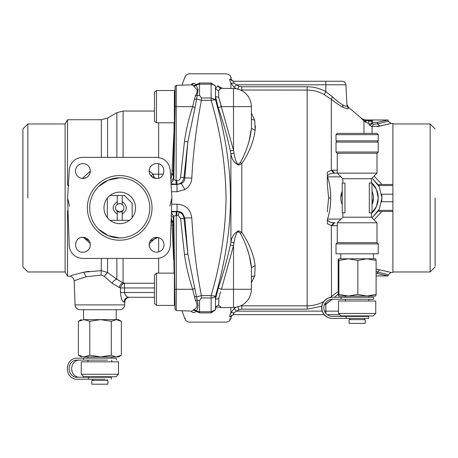 <?xml version="1.0" encoding="UTF-8"?>
<svg xmlns="http://www.w3.org/2000/svg" width="458" height="458" viewBox="0 0 458 458"><rect width="100%" height="100%" fill="white"/><g stroke="black" fill="none" stroke-linecap="round" stroke-linejoin="round"><path stroke-width="0.69" d="M368.885 297.288L368.885 296.045M345.372 297.288L345.372 296.045L357.131 296.045M338.514 258.799L348.361 258.799L338.874 260.459L338.496 258.804L338.153 260.459L338.153 294.38L338.502 296.045L375.743 296.045L376.104 294.38L376.104 260.459L366.973 258.799L375.743 258.799L376.104 260.459M348.361 258.799L366.973 258.799L357.847 260.459L348.361 258.799M338.502 296.045L338.874 294.38L338.874 260.459M338.874 294.38L348.361 296.045L357.847 294.38L357.847 260.459M357.847 294.38L366.973 296.045L376.104 294.38M357.509 318.396L368.553 318.396L368.553 316.409L332.405 316.409A8.565 8.565 90 0 1 323.84 307.839A8.565 8.565 90 0 1 332.405 299.274L373.516 299.274L373.516 297.288L332.222 297.288A10.551 10.545 90 0 0 321.671 307.839A10.551 10.545 90 0 0 332.222 318.396L357.509 318.396M341.067 299.274L341.067 297.288M332.405 297.288A10.551 10.545 90 0 0 321.854 307.839A10.551 10.545 90 0 0 332.405 318.396M346.134 318.396L346.134 316.409M364.259 319.638L364.259 318.396M349.998 319.638L349.998 318.396M349.998 316.409L349.998 315.911M364.259 316.409L364.259 315.911M368.885 301.015L368.885 299.274M345.372 301.015L345.372 299.274M344.536 301.015L375.755 301.015L375.755 313.427L338.502 313.427L338.502 301.015L344.536 301.015M338.502 313.427L340.987 315.911L373.27 315.911L375.755 313.427M351.67 319.638L365.198 319.638L365.198 323.359L349.059 323.359L349.059 319.638L351.67 319.638M87.97 358.127L87.97 356.885M111.786 358.127L111.786 356.885L91.142 356.885L118.502 356.885L121.37 355.219L121.37 321.298L118.502 319.638L116.212 319.638L116.212 309.705M83.488 358.127L83.488 360.114L76.669 360.114A8.565 7.568 -90 0 0 69.101 368.679A8.565 7.568 -90 0 0 76.669 377.243L88.457 377.243L88.457 379.23L76.669 379.23A10.551 9.32 -90 0 1 67.349 368.679A10.551 9.32 -90 0 1 76.669 358.127L116.269 358.127L116.269 360.114M84.324 360.114L107.567 360.114M88.8 379.23L105.237 379.23M88.457 377.243L111.3 377.243L111.3 379.23M79.228 360.114A8.565 7.568 -90 0 0 71.666 368.679A8.565 7.568 -90 0 0 79.228 377.243M111.786 361.849L111.786 360.114M87.97 361.849L87.97 360.114M92.699 377.243L92.699 376.751M107.058 377.243L107.058 376.751M107.058 380.472L107.058 379.23M92.699 380.472L92.699 379.23M92.184 380.472L107.951 380.472L107.951 384.199L91.806 384.199L91.806 380.472L92.184 380.472M82.125 361.849L118.502 361.849L118.502 374.266L81.255 374.266L81.255 361.849L82.125 361.849M118.502 374.266L116.017 376.751L83.74 376.751L81.255 374.266M83.43 356.885L91.142 356.885M81.255 356.885L78.387 355.219L84.089 356.885L89.791 355.219L100.537 356.885L111.283 355.219L115.668 356.885M373.453 197.959A16.328 16.328 0 0 1 372.028 204.64L373.453 197.959A16.328 16.328 0 0 0 372.028 191.284M340.804 197.959A16.328 16.328 0 0 1 342.229 191.284L340.804 197.959A16.328 16.328 0 0 0 342.229 204.64M174.372 116.424L175.076 86.568L175.076 106.657L173.8 179.633L176.857 180.704L177.069 191.725L185.021 189.543C189.2 186.853 191.461 183.028 191.799 178.076C193.213 151.718 196.419 125.801 201.411 100.331L201.411 97.978L199.545 95.356A4.964 3.366 180 0 0 197.169 95.762L195.034 107.527L192.669 106.657L194.432 99.323L196.717 99.054L201.411 100.331L211.121 100.331L211.121 97.978L215.478 99.684C225.582 135.568 230.563 168.326 230.414 197.959C230.569 227.534 225.588 260.293 215.478 296.234A4.964 3.28 0 0 1 211.121 297.94L201.411 297.94L199.545 300.568A4.964 3.366 180 0 1 197.169 300.156L195.52 300.471C197.913 304.759 197.409 307.782 194.009 309.528L191.896 311.096M191.799 217.848C190.585 209.352 185.673 204.8 177.069 204.194L177.069 211.441L179.845 211.733L182.387 212.97L184.803 217.985L191.799 217.848C193.213 244.206 196.419 270.123 201.411 295.593L196.717 296.87L194.432 296.595L192.669 289.267L176.273 289.267L176.273 310.553L175.076 309.356L173.8 216.285L176.227 215.22L176.273 289.267L174.744 289.267C174.744 302.881 174.744 302.881 174.744 289.267L174.372 279.506M435.1 197.959L435.1 265.926L435.1 197.959M332.834 97.176L325.844 91.646L332.537 96.896C336.527 100.605 339.859 103.222 342.55 104.75C345.515 106.353 346.998 106.662 346.992 105.672L348.292 108.277C348.206 106.662 348.206 106.662 348.292 108.277C348.567 109.29 346.826 108.947 343.076 107.252C340.323 105.953 336.407 103.325 331.323 99.357L324.15 94.56C318.865 91.606 313.203 90.117 307.152 90.083L307.152 305.841C313.175 305.812 318.837 304.318 324.15 301.358M330.115 297.5L337.191 292.204M337.265 225.731L331.323 225.657L327.333 223.681L327.333 219.926L327.333 223.681M327.333 219.703L327.333 219.926C328.947 221.867 331.082 222.8 333.745 222.737L335.164 222.794C333.905 222.931 333.098 223.922 332.748 225.76M327.333 211.819L328.569 197.959L327.333 184.105L327.333 176.221L327.333 184.105M332.531 173.324L333.745 173.187C331.088 173.124 328.953 174.057 327.333 175.992L327.333 172.242L331.323 170.261L337.265 170.187M218.443 85.972L217.458 86.07M191.65 84.833L192.085 83.762C182.668 74.86 182.668 74.86 192.085 83.762C182.668 74.86 182.668 74.86 192.085 83.762L194.295 83.39L196.018 84.65L199.545 83.024C186.515 70.75 186.515 70.75 199.545 83.024L211.121 83.024C230.649 70.778 230.649 70.778 211.121 83.024L215.478 86.11C235.504 72.914 235.504 72.914 215.478 86.11A4.964 3.733 -0 0 0 211.121 84.169L199.545 84.169L196.305 85.073L194.009 86.396L197.054 89.905C197.478 91.56 196.969 93.409 195.52 95.447L194.432 99.323M254.763 120.385L255.123 130.404C253.669 141.516 249.226 152.577 241.795 163.58L238.572 165.115C234.25 162.882 231.691 159.109 230.901 153.802L230.322 150.928C227.597 137.738 223.573 123.345 218.248 107.745L215.478 96.564L215.478 88.932L217.584 86.03L222.479 88.308M236.334 88.772L234.164 87.369L230.901 83.167C229.819 80.579 229.464 79.274 229.842 79.257L231.387 79.354C231.29 77.517 231.29 77.517 231.387 79.354C231.29 77.517 231.29 77.517 231.387 79.354M222.479 307.616L215.478 306.992L215.478 299.355L218.248 288.179C223.573 272.579 227.597 258.186 230.322 244.996L230.901 242.116C231.702 236.797 234.261 233.03 238.578 230.803L241.795 232.338C249.249 243.393 253.692 254.453 255.123 265.52L254.763 275.533L251.465 282.655L254.625 276.094M251.453 128.263L255.123 130.404L255.369 125.841M251.465 113.269L254.705 120.162L251.574 119.332M229.842 79.257L233.105 81.249L234.17 83.224L236.454 84.782L238.95 86.241L241.795 86.757L307.152 86.757L307.152 90.083L240.439 90.003M231.313 317.949L230.901 318.642L230.901 316.638L232.658 314.995L233.992 314.669L232.658 314.995L230.901 316.638L229.842 316.667C229.464 316.65 229.819 315.344 230.901 312.751L234.164 308.555L236.334 307.152M231.771 315.739L231.387 316.57C231.29 318.407 231.29 318.407 231.387 316.57C231.29 318.407 231.29 318.407 231.387 316.57M339.744 314.669L327.23 314.669M324.178 314.669L233.076 314.669L234.17 312.7L236.454 311.142L322.203 311.142M240.439 305.915L241.795 305.841L241.795 305.257M379.207 211.304L378.348 210.857C378.388 211.247 379.573 211.453 381.903 211.481L392.884 211.481L392.884 272.453L391.046 272.453L379.716 269.871L391.046 272.453L388.195 274.714L388.069 275.934L376.104 275.934M381.903 211.481L374.06 219.857M376.104 269.121L379.716 269.871L377.575 272.052L376.104 271.359M392.884 194.186L381.669 194.186L381.961 197.959L381.669 201.738L392.884 201.738L392.884 123.465L391.046 123.465L379.716 126.047L372.033 126.563L369.085 125.028L369.228 123.769L365.576 122.137L361.345 118.496L366.125 120.248L363.973 120.946L362.948 120.002M374.06 176.061L381.903 184.442C379.573 184.465 378.382 184.671 378.348 185.066L378.634 185.547L392.884 185.547M392.884 184.442L381.365 184.448M377.363 126.671L391.046 123.465L388.195 121.21L388.069 119.99L366.125 119.99A7.448 7.448 0 0 1 361.654 118.496L362.559 119.332M378.348 210.857L372.028 217.825L378.634 210.377L392.884 210.377L392.884 201.738M378.348 185.066L372.028 178.093L378.331 185.038M381.365 211.476L380.535 211.441M339.75 105.38L341.508 106.416M376.104 273.323L388.069 275.934M365.576 122.137L366.864 120.248L372.348 120.626L372.148 122.899L373.379 124.399L377.575 123.866L377.455 122.286L388.069 119.99M372.234 121.948C373.236 122.721 374.976 122.836 377.455 122.286M368.003 123.294L368.81 121.175L372.262 121.582L372.148 122.904M369.016 120.248L368.81 121.175L366.125 119.99M372.251 121.691L372.262 121.582C371.902 123.202 370.894 123.929 369.228 123.769M370.797 121.376L369.6 121.256M234.17 312.7L230.901 312.751L229.973 315.173M211.121 312.9L211.121 311.749L215.478 309.808C235.504 323.005 235.504 323.005 215.478 309.808L211.121 312.9C230.649 325.14 230.649 325.14 211.121 312.9L199.545 312.9C186.515 325.169 186.515 325.169 199.545 312.9L199.545 300.568M230.901 318.642L230.414 319.535L229.389 318.923M215.558 307.312L215.964 308.4M220.556 291.614L218.678 298.668L215.478 299.355L215.478 296.234L211.121 295.593C220.556 263.98 225.536 231.433 226.057 197.959C225.531 164.451 220.55 131.904 211.121 100.331L215.478 99.684L215.478 96.564L218.678 97.251L233.523 150.304L234.009 153.212C235.423 160.781 236.923 164.428 238.504 164.153L240.393 162.527C246.702 150.751 250.389 139.329 251.459 128.263L251.35 106.657A18.16 18.16 0 0 0 233.511 88.503L220.836 88.348L218.678 90.821L218.678 97.251L221.466 106.657L233.511 106.657L233.511 88.503M221.369 307.633L218.678 305.097L218.93 297.328M251.35 289.267L221.443 289.261L233.523 245.62L233.511 307.421A18.16 18.16 0 0 0 251.35 289.267L251.459 267.655C250.394 256.606 246.702 245.185 240.393 233.397L238.509 231.771C236.918 231.502 235.418 235.149 234.009 242.706L233.523 245.62L230.322 244.996M247.148 248.568L249.078 254.888M249.381 256.045L251.453 267.604M235.79 235.349L236.248 234.198M230.322 150.928L233.523 150.304L233.511 106.657L251.35 106.657M215.478 86.11L215.478 88.932L218.684 90.821M219.588 89.064L220.161 88.6M251.448 128.383L249.078 141.035M240.473 162.395L241.795 163.58L241.795 232.338L240.393 233.397M238.916 164.061L238.412 164.153M236.408 162.075L236.248 161.726M171.429 211.441L177.069 211.441L176.731 211.613L176.857 215.22L176.227 215.22L176.095 211.619L179.301 212.134C182.015 213.302 183.566 215.386 183.967 218.392L187.843 253.99L197.169 300.156C198.537 304.696 198.251 308.263 196.305 310.85L199.545 311.749L211.121 311.749L211.121 295.593L201.411 295.593L201.411 297.94M234.009 242.706L230.901 242.116L230.901 153.802L234.009 153.212M215.478 309.808L215.478 306.992L218.678 305.097M221.443 289.261L218.248 288.179M218.248 107.745L221.443 106.657M332.525 222.594L331.701 222.445M369.085 125.028C370.762 125.211 371.781 124.502 372.148 122.899M372.033 133.398L372.033 126.563L373.379 124.399M379.716 126.047L377.575 123.866L388.195 121.21M381.961 197.959L379.339 186.853L372.028 178.093L379.339 186.853L381.961 197.959L379.339 209.066L372.028 217.825L379.339 209.066L381.961 197.959M332.748 170.158C333.098 172.002 333.905 172.987 335.164 173.13L333.745 173.187L331.323 170.261L331.323 99.357L332.537 96.896M327.333 175.992L327.333 176.931M335.164 173.13L376.991 173.13L376.991 153.264L378.234 152.022L378.234 142.089L336.023 142.089L336.023 152.022L378.234 152.022M331.529 297.311L331.323 225.657L333.745 222.737M340.987 176.851L327.573 176.851C329.72 183.75 330.762 190.791 330.71 197.971C330.762 205.15 329.714 212.18 327.573 219.067L327.333 218.987M392.884 211.481L392.884 210.377M435.1 267.003L430.136 271.972L430.136 123.952L392.884 123.952M325.226 303.173L325.844 304.278L332.537 299.022L324.293 305.097M338.153 294.179L334.432 297.288M233.105 81.249L342.178 81.249A3.727 3.727 0 0 1 345.899 84.782L346.992 105.672C346.906 104.012 346.906 104.012 346.992 105.672C346.906 104.012 346.906 104.012 346.992 105.672L345.899 84.782L236.454 84.782L234.164 87.369M343.431 105.231L342.475 104.705M231.771 80.179L231.433 79.56L232.658 80.929L233.992 81.249M229.842 316.667L233.105 314.669M234.164 308.555L236.454 311.142L238.956 309.677L241.795 309.161L307.152 309.161L321.797 306.236M231.313 77.974L230.901 77.276L230.901 79.286L232.658 80.929M230.901 88.457L230.901 83.167L234.17 83.224M324.15 94.56L325.844 91.646L325.844 81.249M119.744 240.175A32.283 32.283 0 0 0 152.027 207.892A32.283 32.283 0 0 0 119.744 175.614C102.495 175.168 87.02 190.643 87.461 207.892C87.02 225.141 102.495 240.616 119.744 240.175M119.744 237.937A30.045 30.045 0 0 0 149.789 207.892A30.045 30.045 0 0 0 119.744 177.847A30.045 30.045 0 0 0 89.699 207.892A30.045 30.045 0 0 0 119.744 237.937L108.243 235.652L98.499 229.137M119.744 177.847L108.243 180.131L98.499 186.646M65.116 271.972L27.864 271.972L22.9 267.003L22.9 128.916L27.864 123.952L65.116 123.952L65.116 271.972L67.544 276.18L67.544 210.794L68.03 210.634M65.116 123.952L67.544 119.738L67.544 185.129L68.855 185.547M27.864 197.959L27.864 123.952M192.669 289.267L195.034 288.391M179.301 212.134L178.214 215.443L180.595 218.546L183.967 218.392L184.803 217.985L187.843 253.99L184.471 254.476C186.148 266.327 188.885 277.926 192.692 289.261M194.432 296.595L195.52 300.471M193.499 310.158L196.018 311.268L196.305 310.85L194.009 309.528M171.286 215.598A3.727 3.664 -169.8 0 1 173.347 218.809L173.8 216.285L171.378 212.918M199.545 312.9L196.018 311.268C195.039 312.659 193.728 312.957 192.085 312.156L191.65 311.091M192.085 312.156C182.668 321.058 182.668 321.058 192.085 312.156L191.244 311.074M171.824 220.378L173.21 221.706L173.216 222.411L171.99 221.758L171.212 217.636M171.074 221.764L171.99 221.758L172.071 224.838L173.279 225.571M173.216 222.411L174.097 273.123L156.493 273.123L154.506 275.109L154.506 281.235M173.914 262.629L173.891 261.369M173.622 259.606L172.071 224.838M170.788 179.33L171.824 175.546L172.071 171.086L173.279 170.347L172.071 171.086L173.914 133.284M192.692 106.657C188.885 117.998 186.148 129.591 184.471 141.448L187.843 141.934L195.034 107.527M194.295 83.39L191.61 84.839L193.499 85.766L196.018 84.65L198.045 89.619L197.169 95.762L195.52 95.447M171.052 183.79L176.731 184.305C180.784 183.95 183.194 181.689 183.967 177.527L184.803 177.939L187.843 141.934L183.967 177.527L180.595 177.372C180.252 179.473 179.004 180.584 176.857 180.704M193.499 85.766L194.009 86.396M176.095 184.299L176.273 85.365L191.879 84.822M170.857 180.504A3.727 3.664 -10.2 0 0 173.347 177.114L173.8 179.633L171.011 183.114M192.085 83.762L191.244 84.844M171.824 175.546L173.21 174.217L174.372 121.038M170.485 174.154L171.99 174.16L173.216 173.513M149.245 243.673L156.367 237.318M90.186 243.364L83.35 237.33M154.712 178.219L153.848 176.319L152.348 177.126M153.848 176.319L153.104 174.154L149.165 170.977M151.008 175.924L153.104 174.154L163.374 174.154M90.318 171.137L82.285 178.448M174.744 106.657L192.669 106.657M154.506 287.945L120.54 287.945C120.929 285.414 122.275 283.846 124.576 283.244L123.07 282.861C121.049 283.41 119.79 284.973 119.286 287.538L120.54 287.945L120.454 292.496C121.072 298.45 122.252 301.65 123.986 302.08A4.964 4.803 90 0 1 128.784 297.288L154.506 297.288L154.506 290.538M70.744 275.664L83.545 272.235L101.361 270.621L107.573 272.47L116.864 279.271L123.07 282.861L123.07 258.426M107.573 258.426L107.573 272.47L104.247 276.311L112.021 283.204L119.286 287.538L112.021 283.204C113.67 280.777 115.284 279.466 116.864 279.271L116.864 258.426M101.361 258.426L101.126 275.063L104.247 276.311M78.753 279.105L76.698 279.912M89.127 271.319L84.324 272.086M75.049 304.908L124.708 304.908A4.964 4.964 0 0 1 119.744 309.705L80.013 309.705A4.964 4.964 0 0 1 75.049 304.908L74.213 280.972C74.517 280.554 78.501 279.157 86.167 276.781M83.545 272.235L86.178 276.775L101.126 275.063M124.708 304.908L124.811 302.08A4.964 4.964 0 0 1 129.774 297.288M120.454 292.496L124.496 292.496C125.269 295.473 126.7 297.07 128.784 297.288M90.203 169.7L90.318 171.017C89.716 176.124 86.785 178.563 81.518 178.345M90.318 171.017A7.448 7.448 0 0 1 82.869 178.471C78.347 178.03 75.862 175.546 75.421 171.017C75.862 166.494 78.347 164.01 82.869 163.569A7.448 7.448 0 0 1 90.318 171.017M149.182 171.521L149.188 170.49M157.97 178.345L156.619 178.471L152.623 177.309L150.327 175.013M149.508 173.244L149.188 171.538M156.619 178.471A7.448 7.448 0 0 1 149.165 171.017A7.448 7.448 0 0 1 156.619 163.569C166.225 163.111 166.225 178.923 156.619 178.471M149.285 246.083L149.4 242.912M150.15 241.068L157.97 237.439M149.165 244.767A7.448 7.448 0 0 1 156.619 237.318C161.142 237.759 163.626 240.244 164.067 244.767C163.626 249.289 161.142 251.774 156.619 252.215A7.448 7.448 0 0 1 149.165 244.767M89.98 242.545L90.3 245.299M81.518 237.439L82.869 237.318L89.161 240.771M82.869 237.318A7.448 7.448 0 0 1 90.318 244.767A7.448 7.448 0 0 1 82.869 252.215C73.263 252.673 73.263 236.86 82.869 237.318M169.895 206.163L171.893 197.959L170.25 170.216C169.082 162.344 164.542 158.062 156.619 157.363L82.869 157.363A13.66 13.66 0 0 0 69.238 170.216L67.595 197.959L69.593 206.163M73.709 160.89L73.297 161.279M73.171 254.385L73.595 254.791M166.701 161.811L165.218 160.409M165.893 254.791L166.317 254.385M67.595 197.959L69.221 245.236A13.66 13.66 0 0 0 82.869 258.426L156.619 258.426A13.66 13.66 0 0 0 170.267 245.236L171.893 197.959M171.092 184.477L177.069 184.477L181.374 183.595C183.618 182.358 184.763 180.469 184.803 177.939L191.799 178.076M185.376 318.465L184.935 318.854C185.811 320.909 187.368 322.003 189.601 322.117L226.057 322.117C228.405 321.791 229.853 320.932 230.414 319.535L230.414 319.535M173.347 218.809L174.097 273.123M174.109 273.128L174.372 274.829L174.177 273.3M68.036 210.794L67.544 210.794M67.544 185.129L68.357 185.129M154.506 297.803L154.506 275.109M174.372 305.406L156.493 305.406L174.372 305.406L174.372 274.829M154.506 297.288L154.506 303.425L156.493 305.406L156.493 273.123M154.506 98.625L154.506 111.048L154.506 92.653L154.506 111.048L123.07 111.048L116.864 112.714L116.864 157.363M154.506 98.115L154.506 115.187M154.506 104.561L154.506 108.746L154.506 104.561M174.372 121.089L174.372 91.463M342.847 183.063L342.847 178.717L371.409 178.717L376.991 173.13M344.948 212.861L344.948 183.063L342.229 183.063L342.229 212.861L344.948 212.861M371.409 212.861L371.409 217.206L342.847 217.206L342.847 212.861M369.308 212.861L369.308 183.063L372.028 183.063L372.028 212.861L369.308 212.861M371.409 183.063L371.409 178.717M336.023 253.829L378.234 253.829L378.234 243.896L336.023 243.896L336.023 253.829M336.023 243.896L337.265 242.66L376.991 242.66L378.234 243.896M376.991 242.66L376.991 222.794L337.265 222.794L337.265 242.66M371.409 217.206L376.991 222.794M342.847 217.206L337.265 222.794M342.847 178.717L337.265 173.13L337.265 153.264L376.991 153.264M337.265 153.264L336.023 152.022M92.218 319.638L116.212 319.638M83.43 319.638L116.326 319.638L111.283 321.298L100.537 319.638L89.791 321.298L84.089 319.638L78.387 321.298L81.255 319.638M121.37 321.298L116.326 319.638M78.387 355.219L78.387 321.298M89.791 355.219L89.791 321.298M111.283 355.219L111.283 321.298M116.326 356.885L121.37 355.219M117.259 214.121L117.259 211.43L119.744 212.266L122.229 211.43L122.229 220.309L117.259 220.309L117.259 214.121C111.735 209.97 111.735 205.819 117.259 201.663L117.259 195.474L124.358 195.474L132.162 203.278L132.162 217.613A15.767 15.767 0 0 0 110.023 195.474L117.259 195.474M117.259 201.663L117.259 204.354L119.744 203.518L122.229 204.354L122.229 195.474M107.327 198.171A15.767 15.767 0 0 0 107.327 217.613L107.327 198.171A15.767 15.767 0 0 1 110.023 195.474M117.259 220.309L110.023 220.309A15.767 15.767 0 0 0 129.465 220.309L122.229 220.309M107.327 217.613A15.767 15.767 0 0 0 110.023 220.309M122.229 201.663C127.753 205.819 127.753 209.97 122.229 214.121M129.465 220.309A15.767 15.767 0 0 0 132.162 217.613M116.137 210.09L119.744 212.117A4.219 4.219 0 0 0 123.963 207.892A4.219 4.219 0 0 0 119.744 203.673A4.219 4.219 0 0 0 115.525 207.892A4.219 4.219 0 0 0 119.744 212.117L123.351 210.09M357.131 133.398L376.991 133.398L378.234 134.641L336.023 134.641L337.265 133.398L357.131 133.398M337.265 142.089L336.023 140.846L378.234 140.846L378.234 134.641M327.573 219.067L340.987 219.067M378.188 199.333A21.108 21.108 0 0 1 371.409 213.502L376.453 206.449L378.234 197.959L376.453 189.469L371.409 182.416A21.108 21.108 0 0 1 378.234 197.959M307.152 309.161L307.152 305.841L241.795 305.841L241.795 309.161M241.795 90.667L241.795 86.757M230.901 312.751L230.901 307.467M363.973 133.398L363.973 120.946M377.455 273.632L377.575 272.052L388.195 274.714M177.069 204.194L171.676 204.194M177.069 191.725L171.521 191.725M211.121 83.024L211.121 97.978L201.411 97.978M199.545 95.356L199.545 83.024M255.123 265.52L251.453 267.655M254.705 275.762L251.574 276.586M238.509 231.771L238.578 230.803M238.572 165.115L238.504 164.153M220.767 88.365L217.567 86.035M366.125 120.248L364.648 121.507M330.71 197.959L328.569 197.959M324.499 311.142L325.844 311.142L325.844 304.278M325.844 313.352L325.844 311.142L338.502 311.142M307.152 86.757C313.816 86.797 320.045 88.428 325.844 91.646M237.736 306.545L238.956 309.677M237.725 89.373L238.95 86.241M342.55 104.75L343.076 107.252M180.595 218.546L184.471 254.476M176.857 215.22L178.214 215.443M176.095 211.619L171.406 212.043M184.471 141.448L180.595 177.372M198.045 89.619L197.054 89.905M173.347 177.114L174.109 122.79L156.493 122.796L156.493 90.512C152.972 92.791 155.079 92.631 154.506 92.608L154.506 120.7C155.079 120.677 152.972 120.517 156.493 122.796M154.506 292.496L124.496 292.496L124.576 283.244L154.506 283.244M124.811 302.08L123.986 302.08L124.811 302.08M181.374 183.595L184.969 189.572M158.657 163.855L158.657 178.185M101.361 157.363L101.361 119.738L107.573 118.078L116.864 112.714M107.573 157.363L107.573 118.078M123.07 157.363L123.07 111.048M158.657 273.123L158.657 258.272M158.657 251.929L158.657 237.599M158.657 157.518L158.657 122.796M156.493 98.115L156.493 90.512L174.372 90.512M340.792 258.799L340.792 253.829M373.465 258.799L373.465 253.829M230.901 77.276L230.414 76.383C230.597 75.461 229.149 74.602 226.057 73.801L189.601 73.801C187.368 73.921 185.811 75.009 184.935 77.07L181.986 85.171M361.631 118.496L348.229 107.063L346.929 104.424M233.511 307.421L221.466 307.633M435.1 128.916L430.136 123.952M430.136 271.972L392.884 271.972M176.273 85.365L175.076 86.568L176.273 85.365M174.744 299.818L175.076 309.356L176.273 310.553L191.85 311.096M74.213 280.972C73.83 278.058 72.175 276.46 69.25 276.18L67.544 276.18M181.986 310.753L184.935 318.854M101.361 119.738L67.544 119.738M156.493 305.406L154.506 303.419M174.744 299.418L174.372 300.19L174.744 299.418M154.506 92.653L154.506 111.048M174.744 96.501L174.372 95.728M83.545 319.638L83.545 309.705M336.023 140.846L336.023 134.641M376.991 142.089L378.234 140.846"/></g></svg>
